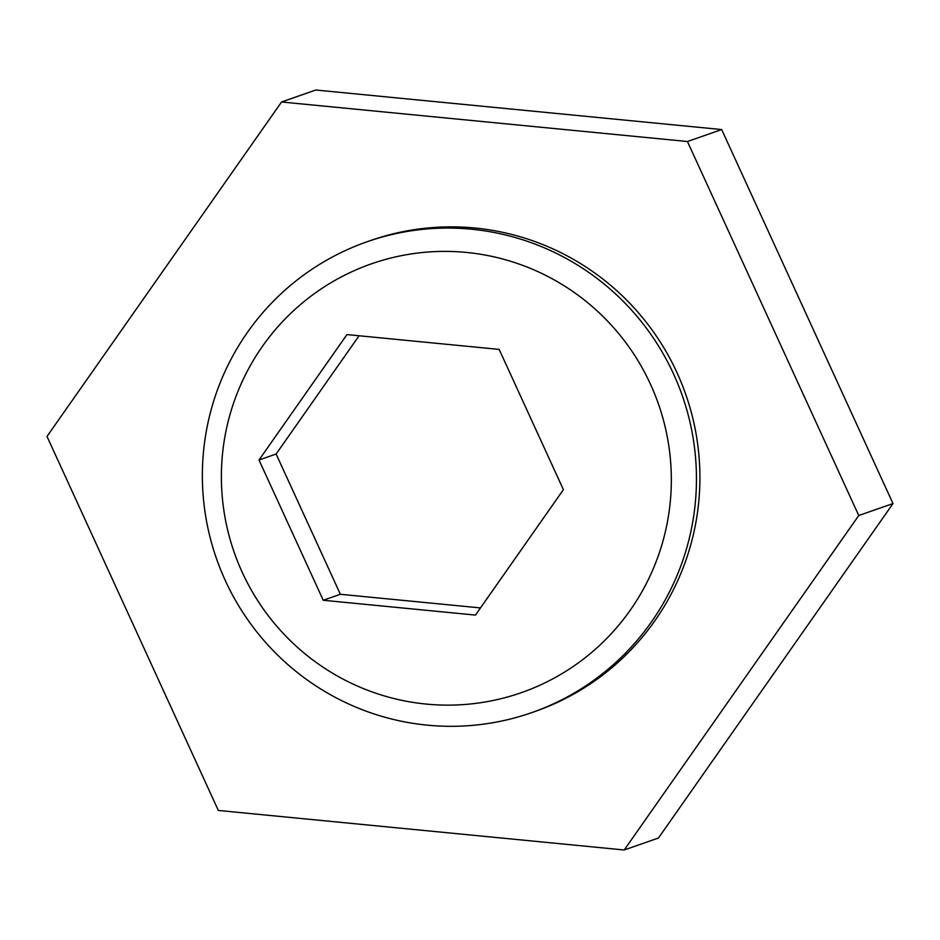 <?xml version="1.0" encoding="UTF-8"?>
<svg xmlns="http://www.w3.org/2000/svg" width="940" height="940" viewBox="0 0 940 940"><rect width="100%" height="100%" fill="white"/><g stroke="black" fill="none" stroke-linecap="round" stroke-linejoin="round"><path stroke-width="1.41" d="M624.207 849.983L658.447 838.022L893 503.558L721.673 129.556L315.793 90.017L281.554 101.978L47 436.442L218.327 810.445L624.207 849.983L858.761 515.519L687.434 141.517L281.554 101.978M531.664 712.649L535.13 711.439A249.405 246.75 -109.3 0 0 698.925 499.951A249.405 246.75 -109.3 0 0 370.63 240.523L367.164 241.733A249.405 246.75 70.7 0 1 682.358 395.822A249.405 246.75 70.7 0 1 531.664 712.649A249.405 246.75 70.7 0 1 203.357 453.221A249.405 246.75 70.7 0 1 367.164 241.733M893 503.558L858.761 515.519M721.673 129.556L687.434 141.517M499.163 349.41L346.954 334.581L259.005 460.013L323.243 600.261L475.452 615.089L563.413 489.658L499.163 349.41M359.056 335.768L276.125 454.032L259.005 460.013M222.275 456.429A227.139 224.719 70.7 0 1 575.844 293.609A227.139 224.719 70.7 0 1 540.947 684.743A227.139 224.719 70.7 0 1 222.275 456.429M276.125 454.032L340.374 594.28L323.243 600.261M340.374 594.28L480.469 607.922"/></g></svg>
